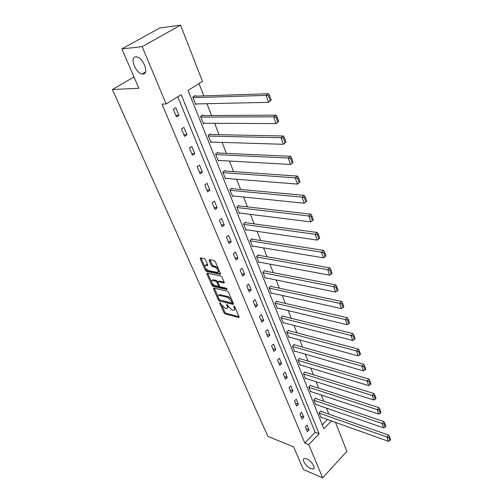 <?xml version="1.0" encoding="UTF-8"?>
<svg xmlns="http://www.w3.org/2000/svg" width="503" height="503" viewBox="0 0 503 503"><rect width="100%" height="100%" fill="white"/><g stroke="black" fill="none" stroke-linecap="round" stroke-linejoin="round"><path stroke-width="0.75" d="M219.949 302.523L219.723 303.045L224.036 312.847L225.174 313.954L238.9 317.556L239.082 316.808L234.788 306.83L233.851 306.019L234.272 307.855C234.838 309.326 234.643 310.144 233.681 310.301L231.99 309.949L228.268 306.34L226.891 304.258L226.652 304.787L227.211 306.069C227.777 307.534 227.595 308.345 226.652 308.502L224.998 308.157L221.32 304.579L219.949 302.523M143.022 74.042C149.309 74.136 143.512 57.902 136.797 56.896L135.697 56.82C129.441 57.04 135.521 73.155 142.079 73.979L143.022 74.042M310.797 468.658L313.13 469.029C316.337 468.488 311.313 460.597 306.629 458.843L304.378 458.497C301.152 459.032 306.107 466.847 310.797 468.658M205.482 259.755L204.293 258.611L200.42 257.869L200.219 258.724L205.312 270.306L206.481 271.431L220.094 274.317L220.44 273.487L215.359 261.686L214.152 260.529L209.367 259.605L209.154 260.472L211.335 265.509L212.53 266.653L214.844 267.124C218.013 269.136 218.893 270.922 217.472 272.469L208.173 270.551C205.061 268.552 204.193 266.791 205.57 265.27L207.469 265.615L207.67 264.767L205.482 259.755M335.532 422.401L346.831 451.354L322.675 477.85L303.403 469.563L293.601 446.853L267.929 436.403L112.389 89.534L138.853 88.251L121.877 48.917L142.167 46.647L180.539 25.15L202.489 81.392L188.04 90.377L323.875 428.795L331.389 420.917M322.675 477.85L308.767 444.639L319.116 433.781L181.174 94.646L166.166 103.976L142.167 46.647M166.166 103.976L162.004 104.071L304.805 443.061L308.767 444.639M213.794 288.068L213.473 288.848L218.359 299.945L219.509 301.064L233.241 304.453L233.436 303.68L228.569 292.375L227.381 291.231L213.794 288.068M211.908 285.283L206.915 273.946L207.11 273.123L220.842 276.046L222.037 277.197L224.175 282.164L223.967 282.988L218.113 281.718L217.912 282.529L219.321 285.767L220.496 286.905L226.3 288.232L226.991 289.602L213.065 286.402L211.908 285.283L212.725 284.616L212.291 283.635M133.98 76.972L112.389 89.534M304.805 443.061L315.142 432.278L177.773 96.758M309.024 429.927L307.012 425.066L305.271 426.858L307.289 431.719L309.024 429.927L306.082 428.808M303.768 417.207L301.718 412.253L299.945 414.038L302.007 418.999L303.768 417.207L300.813 416.132M298.405 404.236L296.311 399.175L294.513 400.954L296.613 406.022L298.405 404.236L295.437 403.192M292.928 390.994L290.791 385.826L288.961 387.606L291.111 392.774L292.928 390.994L289.954 389.988M287.339 377.476L285.157 372.201L283.302 373.974L285.49 379.249L287.339 377.476L284.352 376.514M281.63 363.675L279.404 358.293L277.518 360.054L279.756 365.442L281.63 363.675L278.637 362.751M275.801 349.585L273.525 344.083L271.607 345.838L273.896 351.339L275.801 349.585L272.802 348.705M269.847 335.187L267.527 329.566L265.578 331.314L267.91 336.941L269.847 335.187L266.835 334.35M263.767 320.474L261.39 314.733L259.41 316.475L261.799 322.222L263.767 320.474L260.749 319.694M257.549 305.447L255.122 299.574L253.11 301.303L255.549 307.182L257.549 305.447L254.524 304.711M251.198 290.08L248.715 284.076L246.665 285.798L249.161 291.803L251.198 290.08L248.161 289.401M244.703 274.368L242.163 268.231L240.076 269.941L242.628 276.084L244.703 274.368L241.654 273.745M238.057 258.303L235.461 252.028L233.335 253.726L235.945 260.007L238.057 258.303L235.008 257.737M231.261 241.868L228.607 235.448L226.444 237.127L229.117 243.559L231.261 241.868L228.205 241.365M224.307 225.048L221.59 218.478L219.39 220.151L222.119 226.727L224.307 225.048L221.245 224.608M217.189 207.84L214.41 201.112L212.165 202.766L214.963 209.5L217.189 207.84L214.121 207.469M209.902 190.222L207.054 183.331L204.771 184.966L207.638 191.863L209.902 190.222L206.827 189.92M202.439 172.177L199.521 165.116L197.195 166.738L200.131 173.799L202.439 172.177L199.364 171.951M194.799 153.692L191.806 146.461L189.436 148.058L192.442 155.295L194.799 153.692L191.712 153.541M186.965 134.754L183.903 127.341L181.482 128.919L184.563 136.338L186.965 134.754L183.878 134.685M178.942 115.338L175.799 107.743L173.334 109.296L176.49 116.903L178.942 115.338L175.849 115.357M328.868 414.145L326.516 408.153M323.819 401.281L321.379 395.075M318.657 388.153L316.129 381.72M313.394 374.754L310.779 368.095M308.025 361.079L305.308 354.175M302.536 347.114L299.725 339.965M296.933 332.86L294.022 325.447M291.212 318.292L288.194 310.615M285.364 303.41L282.24 295.456M279.391 288.2L276.153 279.957M273.286 272.657L269.929 264.113M267.043 256.763L263.559 247.91M260.655 240.509L257.052 231.336M254.122 223.885L250.387 214.372M247.438 206.871L243.565 197.013M240.597 189.461L236.586 179.238M233.599 171.636L229.431 161.035M226.425 153.384L222.106 142.387M219.082 134.685L214.605 123.285M211.556 115.527L206.909 103.7M203.841 95.891L198.999 83.561M322.285 424.828L327.403 419.489M320.914 411.353L320.751 410.951L319.059 412.693L320.996 417.54L321.241 417.283M315.827 398.583L315.664 398.169L313.941 399.91L315.922 404.858L316.18 404.594M310.64 385.556L310.47 385.135L308.723 386.87L310.741 391.912L311.017 391.642M305.346 372.264L305.176 371.83L303.397 373.559L305.459 378.709L305.749 378.426M299.945 358.696L299.769 358.255L297.965 359.978L300.071 365.235L300.373 364.945M294.431 344.851L294.249 344.398L292.419 346.114L294.563 351.478L294.884 351.176M288.797 330.71L288.615 330.251L286.754 331.955L288.948 337.438L289.288 337.123M283.051 316.268L282.862 315.802L280.97 317.5L283.208 323.096L283.566 322.769M277.178 301.517L276.983 301.039L275.059 302.731L277.348 308.446L277.731 308.113M271.174 286.446L270.979 285.962L269.023 287.641L271.362 293.482L271.765 293.13M265.043 271.048L264.842 270.551L262.855 272.217L265.244 278.19L265.678 277.819M258.775 255.304L258.567 254.795L256.549 256.455L258.988 262.56L259.454 262.176M252.361 239.208L252.154 238.686L250.098 240.333L252.594 246.577L253.091 246.174M245.81 222.747L245.596 222.219L243.502 223.848L246.055 230.229L246.589 229.808M239.101 205.909L238.887 205.369L236.756 206.984L239.365 213.517L239.944 213.071M232.241 188.682L232.021 188.122L229.852 189.725L232.524 196.409L233.153 195.944M225.218 171.051L224.992 170.479L222.785 172.064L225.52 178.905L226.205 178.408M218.032 153L217.799 152.415L215.548 153.981L218.352 160.985L219.101 160.457M210.669 134.515L210.43 133.911L208.135 135.458L211.009 142.632L211.832 142.072M203.13 115.577L202.885 114.961L200.546 116.489L203.489 123.839L204.4 123.235M195.403 96.174L195.151 95.545L192.768 97.048L195.786 104.58L196.805 103.926M121.877 48.917L159.74 27.998L180.539 25.15M315.142 432.278L319.116 433.781M227.494 307.823L228.331 306.478M234.543 309.615L235.385 308.207M222.037 305.818L224.828 312.174L225.966 313.281L239.051 316.72M219.56 299.876L233.417 303.636M213.473 288.848L214.284 288.181L218.013 296.663M218.943 299.172L219.748 299.958L231.657 302.9L231.908 302.366L231.311 300.989L227.551 297.342L218.924 295.33C217.95 295.481 217.755 296.311 218.346 297.814L218.943 299.172M231.971 302.743L232.763 302.121M231.499 299.178L228.362 296.663L227.551 297.342M218.868 295.33L220.213 294.714L228.362 296.663M211.405 281.611L207.745 273.28L206.915 273.946M224.187 282.189L219.075 281.058L218.629 281.422M226.96 288.741L213.882 285.735L213.065 286.402M212.549 280.46L212.197 280.423C210.876 281.913 211.744 283.635 214.8 285.603L218.069 286.333L218.264 285.528L216.856 282.296L215.68 281.158L212.549 280.46L213.373 279.794L212.247 280.385M218.359 286.094L219.176 285.44M213.373 279.794L216.504 280.485L217.818 281.944M212.725 284.616L213.882 285.735M205.601 265.251L206.412 264.609L207.701 264.836M218.308 271.796L219.17 270.532M218.277 268.464L215.686 266.452L214.844 267.124M209.958 259.711L212.178 264.836L213.373 265.986L215.686 266.452M205.733 268.703L207.318 270.771L220.465 273.538M201.024 257.976L204.727 266.42M319.216 413.095L386.92 437.05L388.435 441.338L320.832 417.138M388.869 437.547L389.932 440.553L390.611 439.779L389.555 436.774L388.869 437.547L386.92 437.05L388.63 435.12L320.499 411.209M388.435 441.338L389.932 440.553M389.555 436.774L388.63 435.12M314.105 400.325L382.117 423.482L383.67 427.864L315.758 404.443M384.091 423.979L385.172 427.047L385.864 426.274L384.782 423.205L384.091 423.979L382.117 423.482L383.858 421.558L315.4 398.439M383.67 427.864L385.172 427.047M384.782 423.205L383.858 421.558M308.892 387.291L377.212 409.618L378.797 414.095L310.577 391.497M379.205 410.115L380.312 413.252L381.016 412.479L379.91 409.341L379.205 410.115L377.212 409.618L378.979 407.694L310.194 385.411M378.797 414.095L380.312 413.252M379.91 409.341L378.979 407.694M303.573 373.993L372.201 395.44L373.817 400.017L305.29 378.281M374.213 395.943L375.345 399.149L376.055 398.382L374.93 395.176L374.213 395.943L372.201 395.44L373.993 393.528L304.881 372.119M373.817 400.017L375.345 399.149M374.93 395.176L373.993 393.528M298.141 360.418L367.077 380.953L368.73 385.631L299.895 364.801M369.108 381.45L370.265 384.732L370.988 383.965L369.837 380.689L369.108 381.45L367.077 380.953L368.9 379.042L299.461 358.551M368.73 385.631L370.265 384.732M369.837 380.689L368.9 379.042M292.601 346.561L361.833 366.134L363.524 370.918L294.387 351.037M363.889 366.637L365.071 369.988L365.807 369.227L364.631 365.87L363.889 366.637L361.833 366.134L363.688 364.235L293.922 344.706M363.524 370.918L365.071 369.988M364.631 365.87L363.688 364.235M286.936 332.414L356.47 350.975L358.205 355.873L288.766 336.985M358.545 351.478L359.758 354.911L360.506 354.15L359.299 350.717L358.545 351.478L356.47 350.975L358.356 349.082L288.269 330.565M358.205 355.873L359.758 354.911M359.299 350.717L358.356 349.082M281.158 317.965L350.987 335.47L352.754 340.474L283.026 322.63M353.081 335.973L354.319 339.481L355.087 338.726L353.848 335.218L353.081 335.973L350.987 335.47L352.905 333.583L282.497 316.129M352.754 340.474L354.319 339.481M353.848 335.218L352.905 333.583M275.254 303.208L345.372 319.594L347.183 324.724L277.159 307.974M347.491 320.097L348.755 323.693L349.535 322.939L348.271 319.348L347.491 320.097L345.372 319.594L347.322 317.72L276.593 301.385M347.183 324.724L348.755 323.693M348.271 319.348L347.322 317.72M269.218 288.131L339.626 303.347L341.48 308.597L271.167 292.998M341.77 303.85L343.065 307.528L343.857 306.78L342.562 303.108L341.77 303.85L339.626 303.347L341.612 301.486L270.564 286.32M341.48 308.597L343.065 307.528M342.562 303.108L341.612 301.486M263.056 272.714L333.734 286.71L335.639 292.086L265.043 277.694M335.91 287.213L337.236 290.979L338.041 290.237L336.714 286.471L335.91 287.213L333.734 286.71L335.759 284.861L264.396 270.922M335.639 292.086L337.236 290.979M336.714 286.471L335.759 284.861M256.75 256.964L327.711 269.665L329.66 275.172L258.787 262.05M329.905 270.174L331.263 274.034L332.081 273.292L330.729 269.438L329.905 270.174L327.711 269.665L329.767 267.829L258.096 255.184M329.66 275.172L331.263 274.034M330.729 269.438L329.767 267.829M250.305 240.855L321.53 252.204L323.53 257.85L252.387 246.055M323.75 252.713L325.145 256.668L325.982 255.939L324.592 251.984L323.75 252.713L321.53 252.204L323.63 250.381L251.645 239.095M323.53 257.85L325.145 256.668M324.592 251.984L323.63 250.381M243.716 224.382L315.205 234.31L317.248 240.094L245.841 229.701M317.45 234.819L318.877 238.875L319.726 238.145L318.305 234.096L317.45 234.819L315.205 234.31L317.343 232.505L245.043 222.647M317.248 240.094L318.877 238.875M318.305 234.096L317.343 232.505M236.97 207.532L308.716 215.963L310.81 221.898L239.151 212.97M310.986 216.472L312.451 220.628L313.319 219.912L311.854 215.756L310.986 216.472L308.716 215.963L310.892 214.177L238.29 205.821M310.81 221.898L312.451 220.628M311.854 215.756L310.892 214.177M230.072 190.285L302.058 197.151L304.208 203.231L232.304 195.856M304.353 197.66L305.855 201.923L306.742 201.213L305.246 196.95L304.353 197.66L302.058 197.151L304.277 195.378L231.374 188.6M304.208 203.231L305.855 201.923M305.246 196.95L304.277 195.378M299.995 182.029L298.461 177.66L297.556 178.358L299.096 182.734L299.995 182.029L297.436 184.092L225.294 178.339M223.011 172.636L295.23 177.848L297.499 176.1L224.288 170.982M299.096 182.734L297.436 184.092L295.23 177.848L297.556 178.358M298.461 177.66L297.499 176.1M293.079 162.35L291.501 157.86L290.577 158.552L292.161 163.041L293.079 162.35L290.489 164.45L218.12 160.4M215.781 154.566L288.225 158.043L290.539 156.314L217.026 152.95M292.161 163.041L290.489 164.45L288.225 158.043L290.577 158.552M291.501 157.86L290.539 156.314M285.974 142.142L284.358 137.539L283.415 138.224L285.038 142.833L285.974 142.142L283.359 144.292L210.77 142.041M208.38 136.062L281.032 137.715L283.39 136.011L209.575 134.49M285.038 142.833L283.359 144.292L281.032 137.715L283.415 138.224M284.358 137.539L283.39 136.011M278.687 121.399L277.021 116.671L276.059 117.344L277.725 122.078L278.687 121.399L276.034 123.587L203.243 123.229M200.791 117.098L273.651 116.834L276.053 115.156L201.929 115.583M277.725 122.078L276.034 123.587L273.651 116.834L276.059 117.344M277.021 116.671L276.053 115.156M271.192 100.091L269.489 95.23L268.501 95.897L270.218 100.757L271.192 100.091L268.514 102.329L195.535 103.951M193.02 97.676L266.062 95.388L268.52 93.734L194.083 96.218M270.218 100.757L268.514 102.329L266.062 95.388L268.501 95.897M269.489 95.23L268.52 93.734M220.201 302.643L219.723 303.045M234.209 306.145L233.713 306.56M227.136 304.378L226.652 304.787M227.897 305.491L227.211 306.069M234.976 307.264L234.272 307.855M239.177 317.135L238.718 317.531M225.966 313.281L225.174 313.954M224.828 312.174L224.036 312.847M233.537 304.045L233.071 304.434M220.314 300.392L219.509 301.064M219.05 299.373L218.359 299.945M232.612 301.775L231.908 302.366M232.021 300.392L231.311 300.989M220.213 294.714L219.402 295.38M224.281 282.598L223.822 282.969M219.075 281.058L218.245 281.73M227.205 289.326L226.884 289.59M218.968 284.956L218.264 285.528M217.68 281.623L216.856 282.296M216.504 280.485L215.68 281.158M207.789 265.257L207.355 265.603M206.714 264.641L205.872 265.301M213.373 265.986L212.53 266.653M212.178 264.836L211.335 265.509M209.996 259.806L209.154 260.472M220.553 273.946L220.094 274.317M207.318 270.771L206.481 271.431M206.148 269.646L205.312 270.306M201.062 258.064L200.219 258.724M314.073 468.016L313.13 469.029M145.468 71.998L142.079 73.979M219.736 294.657L218.924 295.33M218.937 281.045L218.113 281.718M213.021 279.756L212.197 280.423M206.412 264.609L205.57 265.27M220.54 274.078L220.226 274.33"/></g></svg>
